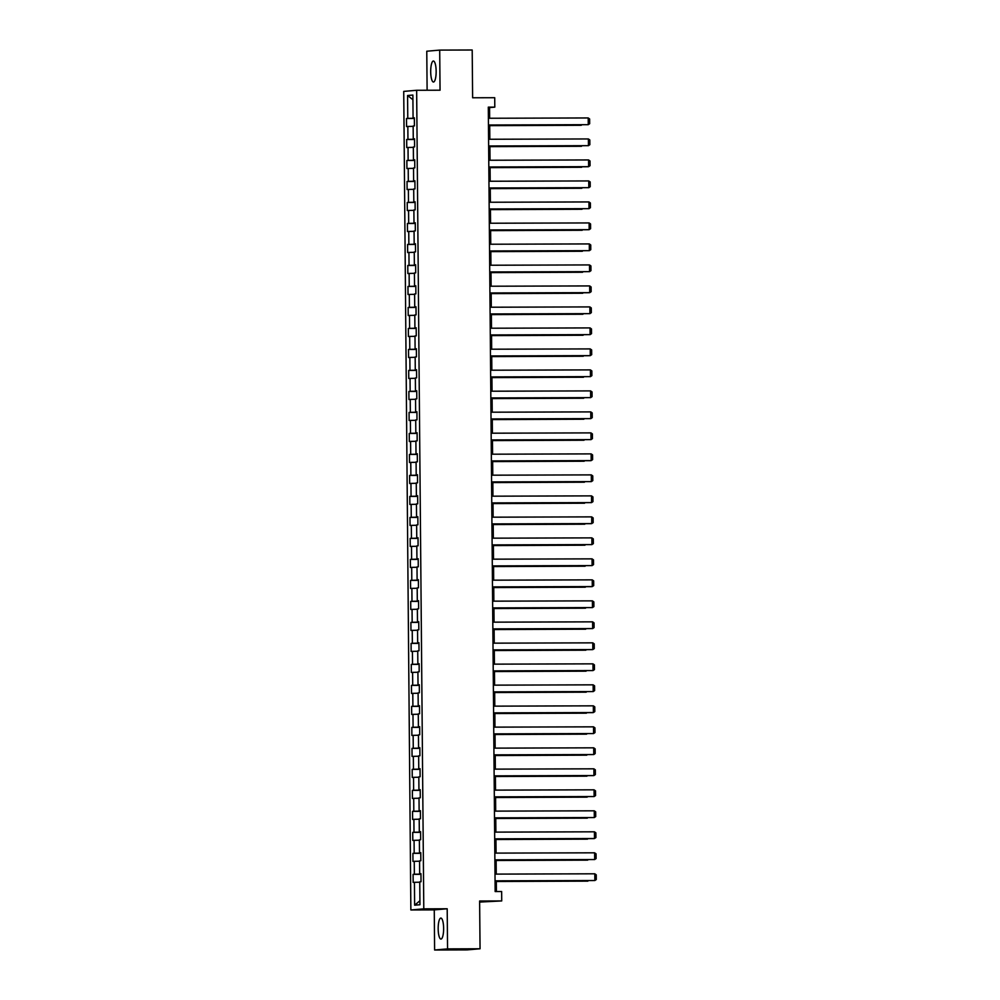 <?xml version="1.0" encoding="UTF-8"?>
<svg xmlns="http://www.w3.org/2000/svg" width="1000" height="1000" viewBox="0 0 1000 1000"><rect width="100%" height="100%" fill="white"/><g stroke="black" fill="none" stroke-linecap="round" stroke-linejoin="round"><path stroke-width="1.5" d="M443.625 928.35A10.5 2.725 -90.2 0 0 440.863 918.075A10.5 2.725 -90.2 0 0 438.175 928.812A10.5 2.725 -90.2 0 0 440.938 939.075A10.5 2.725 -90.2 0 0 443.625 928.35M436.15 71.287A10.5 2.725 -90.2 0 0 433.387 61.025A10.5 2.725 -90.2 0 0 430.7 71.762A10.5 2.725 -90.2 0 0 433.45 82.025A10.5 2.725 -90.2 0 0 436.15 71.287M479.637 902.075L501.725 900.938L501.65 891.513L495.15 891.538L488.3 107.15L494.8 107.137L494.725 97.713L472.625 97.775L472.2 50L439.7 50.1L426.775 51.225L427.113 90.25M434.613 950L467.113 949.9L480.05 948.775L447.55 948.888L447.2 908.775L423.787 908.85L410.863 909.963L434.263 909.887L434.613 950L447.55 948.888M423.787 908.85L416.65 90.275L403.725 91.4L410.863 909.963M407.575 95.512L407.775 118.387L406.5 118.5L406.562 126.575L407.837 126.463L407.95 139.388L406.675 139.5L406.75 147.575L408.025 147.463L408.137 160.387L406.863 160.487L406.925 168.562L408.212 168.463L408.325 181.375L407.038 181.488L407.113 189.562L408.387 189.45L408.5 202.375L407.225 202.488L407.3 210.562L408.575 210.45L408.688 223.375L407.413 223.475L407.475 231.55L408.75 231.45L408.862 244.363L407.587 244.475L407.663 252.55L408.938 252.438L409.05 265.363L407.775 265.475L407.85 273.55L409.125 273.438L409.237 286.363L407.962 286.462L408.025 294.538L409.3 294.438L409.412 307.35L408.137 307.462L408.212 315.538L409.487 315.425L409.6 328.35L408.325 328.462L408.4 336.538L409.675 336.425L409.787 349.35L408.512 349.45L408.575 357.525L409.85 357.425L409.963 370.337L408.688 370.45L408.762 378.525L410.037 378.413L410.15 391.337L408.875 391.45L408.95 399.525L410.225 399.412L410.337 412.337L409.062 412.438L409.125 420.513L410.4 420.412L410.513 433.325L409.237 433.438L409.312 441.512L410.588 441.4L410.7 454.325L409.425 454.438L409.5 462.512L410.775 462.4L410.887 475.325L409.613 475.425L409.675 483.5L410.95 483.4L411.062 496.312L409.787 496.425L409.862 504.5L411.138 504.387L411.25 517.312L409.975 517.425L410.05 525.5L411.325 525.388L411.438 538.312L410.163 538.413L410.225 546.487L411.5 546.388L411.613 559.3L410.337 559.412L410.412 567.487L411.688 567.375L411.8 580.3L410.525 580.413L410.6 588.488L411.875 588.375L411.987 601.3L410.712 601.4L410.775 609.475L412.05 609.375L412.163 622.288L410.887 622.4L410.962 630.475L412.238 630.363L412.35 643.288L411.075 643.4L411.15 651.475L412.425 651.363L412.537 664.287L411.262 664.388L411.325 672.463L412.6 672.362L412.713 685.275L411.438 685.387L411.512 693.462L412.788 693.35L412.9 706.275L411.625 706.388L411.7 714.463L412.975 714.35L413.088 727.275L411.812 727.375L411.875 735.45L413.15 735.35L413.263 748.263L411.987 748.375L412.062 756.45L413.338 756.338L413.45 769.262L412.175 769.375L412.25 777.45L413.525 777.337L413.638 790.25L412.362 790.362L412.425 798.438L413.7 798.337L413.812 811.25L412.537 811.363L412.612 819.438L413.888 819.325L414 832.25L412.725 832.362L412.8 840.438L414.075 840.325L414.188 853.238L412.912 853.35L412.975 861.425L414.25 861.325L414.363 874.237L413.088 874.35L413.162 882.425L414.438 882.312L414.637 905.2L419.95 904.737L419.75 881.85L421.025 881.75L420.95 873.675L419.675 873.775L419.562 860.863L420.838 860.75L420.763 852.675L419.487 852.788L419.375 839.862L420.65 839.75L420.588 831.675L419.312 831.787L419.2 818.863L420.475 818.763L420.4 810.688L419.125 810.788L419.012 797.875L420.288 797.763L420.213 789.688L418.938 789.8L418.825 776.875L420.1 776.762L420.037 768.688L418.762 768.8L418.65 755.875L419.925 755.775L419.85 747.7L418.575 747.8L418.462 734.887L419.738 734.775L419.675 726.7L418.4 726.812L418.275 713.888L419.562 713.775L419.487 705.7L418.212 705.812L418.1 692.887L419.375 692.788L419.3 684.712L418.025 684.812L417.912 671.9L419.188 671.787L419.125 663.713L417.85 663.825L417.738 650.9L419.012 650.788L418.938 642.712L417.663 642.825L417.55 629.9L418.825 629.8L418.75 621.725L417.475 621.825L417.362 608.913L418.638 608.8L418.575 600.725L417.3 600.837L417.188 587.913L418.462 587.8L418.387 579.725L417.113 579.837L417 566.912L418.275 566.812L418.2 558.737L416.925 558.837L416.812 545.925L418.088 545.812L418.025 537.737L416.75 537.85L416.637 524.925L417.912 524.812L417.837 516.737L416.562 516.85L416.45 503.938L417.725 503.825L417.65 495.75L416.375 495.85L416.262 482.938L417.537 482.825L417.475 474.75L416.2 474.862L416.087 461.938L417.362 461.825L417.287 453.75L416.012 453.862L415.9 440.95L417.175 440.838L417.1 432.762L415.825 432.863L415.712 419.95L416.987 419.837L416.925 411.763L415.65 411.875L415.538 398.95L416.812 398.837L416.737 390.763L415.462 390.875L415.35 377.962L416.625 377.85L416.55 369.775L415.275 369.875L415.163 356.962L416.438 356.85L416.375 348.775L415.1 348.888L414.988 335.962L416.262 335.85L416.188 327.775L414.913 327.887L414.8 314.975L416.075 314.862L416 306.788L414.725 306.9L414.613 293.975L415.887 293.863L415.825 285.788L414.55 285.9L414.438 272.975L415.712 272.863L415.637 264.788L414.363 264.9L414.25 251.988L415.525 251.875L415.45 243.8L414.175 243.912L414.062 230.987L415.337 230.875L415.275 222.8L414 222.913L413.888 209.988L415.163 209.875L415.087 201.8L413.812 201.912L413.7 189L414.975 188.888L414.9 180.812L413.625 180.925L413.512 168L414.787 167.887L414.725 159.812L413.45 159.925L413.338 147L414.613 146.888L414.538 138.812L413.263 138.925L413.15 126.013L414.425 125.9L414.35 117.825L413.075 117.938L412.875 95.05L407.575 95.512L412.925 99.738M420.95 873.812L419.675 873.775M414.363 874.237L420.95 874.1M414.25 861.325L419.562 861.213M420.775 852.825L419.487 852.788M414.188 853.238L420.775 853.112M414.075 840.325L419.387 840.212M420.588 831.825L419.312 831.787M414 832.25L420.588 832.113M413.888 819.325L419.2 819.212M420.4 810.825L419.125 810.788M413.812 811.25L420.4 811.112M413.7 798.337L419.012 798.225M420.225 789.837L418.938 789.8M413.638 790.25L420.225 790.125M413.525 777.337L418.837 777.225M420.037 768.838L418.762 768.8M413.45 769.262L420.037 769.125M413.338 756.338L418.65 756.225M419.85 747.837L418.575 747.8M413.263 748.263L419.85 748.125M413.15 735.35L418.462 735.238M419.675 726.85L418.4 726.812M413.088 727.275L419.675 727.138M412.975 714.35L418.288 714.237M419.487 705.85L418.212 705.812M412.9 706.275L419.487 706.137M412.788 693.35L418.1 693.238M419.3 684.85L418.025 684.812M412.713 685.275L419.312 685.138M412.6 672.362L417.912 672.25M419.125 663.863L417.85 663.825M412.537 664.287L419.125 664.15M412.425 651.363L417.738 651.25M418.938 642.862L417.663 642.825M412.35 643.288L418.938 643.15M412.238 630.363L417.55 630.25M418.75 621.862L417.475 621.825M412.163 622.288L418.762 622.15M412.05 609.375L417.362 609.263M418.575 600.875L417.3 600.837M411.987 601.3L418.575 601.163M411.875 588.375L417.188 588.263M418.387 579.875L417.113 579.837M411.8 580.3L418.387 580.163M411.688 567.375L417 567.263M418.2 558.875L416.925 558.837M411.613 559.3L418.212 559.163M411.5 546.388L416.812 546.275M418.025 537.888L416.75 537.85M411.438 538.312L418.025 538.175M411.325 525.388L416.637 525.275M417.837 516.888L416.562 516.85M411.25 517.312L417.837 517.175M411.138 504.387L416.45 504.275M417.65 495.887L416.375 495.85M411.062 496.312L417.663 496.175M410.95 483.4L416.262 483.288M417.475 474.9L416.2 474.862M410.887 475.325L417.475 475.188M410.775 462.4L416.087 462.287M417.287 453.9L416.012 453.862M410.7 454.325L417.287 454.188M410.588 441.4L415.9 441.287M417.1 432.9L415.825 432.863M410.513 433.325L417.113 433.188M410.4 420.412L415.725 420.3M416.925 411.912L415.65 411.875M410.337 412.337L416.925 412.2M410.225 399.412L415.538 399.3M416.737 390.913L415.462 390.875M410.15 391.337L416.737 391.2M410.037 378.413L415.35 378.3M416.55 369.913L415.275 369.875M409.963 370.337L416.562 370.2M409.85 357.425L415.175 357.312M416.375 348.925L415.1 348.888M409.787 349.35L416.375 349.212M409.675 336.425L414.988 336.312M416.188 327.925L414.913 327.887M409.6 328.35L416.188 328.212M409.487 315.425L414.8 315.312M416 306.925L414.725 306.9M409.412 307.35L416.012 307.213M409.3 294.438L414.625 294.325M415.825 285.938L414.55 285.9M409.237 286.363L415.825 286.225M409.125 273.438L414.438 273.325M415.637 264.938L414.363 264.9M409.05 265.363L415.637 265.225M408.938 252.438L414.25 252.325M415.45 243.938L414.175 243.912M408.862 244.363L415.462 244.225M408.75 231.45L414.075 231.337M415.275 222.95L414 222.913M408.688 223.375L415.275 223.238M408.575 210.45L413.888 210.338M415.087 201.95L413.812 201.912M408.5 202.375L415.087 202.237M408.387 189.45L413.7 189.338M414.913 180.95L413.625 180.925M408.325 181.375L414.913 181.238M408.212 168.463L413.525 168.35M414.725 159.963L413.45 159.925M408.137 160.387L414.725 160.25M408.025 147.463L413.338 147.35M414.538 138.963L413.263 138.925M407.95 139.388L414.538 139.25M407.837 126.463L413.15 126.35M414.363 117.963L413.075 117.938M407.775 118.387L414.363 118.25M501.725 900.938L479.625 901L480.05 948.775M416.65 90.275L440.05 90.213L439.7 50.1M489.65 118.263L489.562 107.587L494.8 107.137M496.4 891.525L496.312 880.913M496.25 874.112L496.125 859.912M496.062 853.112L495.938 838.925M495.887 832.113L495.763 817.925M495.7 811.125L495.575 796.925M495.513 790.125L495.387 775.938M495.337 769.125L495.213 754.938M495.15 748.138L495.025 733.938M494.963 727.138L494.85 712.95M494.787 706.137L494.663 691.95M494.6 685.15L494.475 670.95M494.412 664.15L494.3 649.963M494.237 643.15L494.113 628.962M494.05 622.163L493.925 607.962M493.862 601.163L493.75 586.975M493.688 580.163L493.562 565.975M493.5 559.175L493.375 544.975M493.325 538.175L493.2 523.987M493.137 517.175L493.013 502.987M492.95 496.188L492.825 481.987M492.775 475.188L492.65 461M492.587 454.188L492.463 440M492.4 433.2L492.275 419M492.225 412.2L492.1 398.013M492.038 391.2L491.912 377.013M491.85 370.213L491.725 356.012M491.675 349.212L491.55 335.025M491.488 328.212L491.362 314.025M491.3 307.225L491.175 293.025M491.125 286.225L491 272.038M490.938 265.225L490.812 251.038M490.75 244.237L490.625 230.037M490.575 223.238L490.45 209.05M490.387 202.237L490.262 188.05M490.2 181.25L490.075 167.05M490.025 160.25L489.9 146.062M489.837 139.262L489.712 125.062M414.637 905.2L419.913 900.75M414.438 882.312L419.75 882.2M488.3 107.587L489.562 107.587M406.5 118.5L414.363 118.475M406.675 139.5L414.55 139.475M406.863 160.487L414.725 160.463M407.038 181.488L414.913 181.462M407.225 202.488L415.1 202.463M407.413 223.475L415.275 223.45M407.587 244.475L415.462 244.45M407.775 265.475L415.65 265.45M407.962 286.462L415.825 286.438M408.137 307.462L416.012 307.438M408.325 328.462L416.188 328.438M408.512 349.45L416.375 349.425M408.688 370.45L416.562 370.425M408.875 391.45L416.737 391.425M409.062 412.438L416.925 412.413M409.237 433.438L417.113 433.413M409.425 454.438L417.287 454.412M409.613 475.425L417.475 475.4M409.787 496.425L417.663 496.4M409.975 517.425L417.837 517.4M410.163 538.413L418.025 538.387M410.337 559.412L418.212 559.388M410.525 580.413L418.387 580.388M410.712 601.4L418.575 601.375M410.887 622.4L418.762 622.375M411.075 643.4L418.938 643.375M411.262 664.388L419.125 664.362M411.438 685.387L419.312 685.362M411.625 706.388L419.487 706.363M411.812 727.375L419.675 727.35M411.987 748.375L419.862 748.35M412.175 769.375L420.037 769.35M412.362 790.362L420.225 790.337M412.537 811.363L420.412 811.338M412.725 832.362L420.588 832.337M412.912 853.35L420.775 853.325M413.088 874.35L420.962 874.325M447.2 908.775L434.263 909.887M488.4 118.263L588.2 117.95L588.263 124.688L488.462 125.062M488.462 125L588.263 124.688L589.688 123.688L589.637 118.975L588.2 117.95M489.712 125.65L581.275 125.288L489.712 125.575M582.013 124.775L581.275 124.775M488.587 139.262L588.387 138.95L588.45 145.675L488.638 146.062M488.638 145.988L588.45 145.675L589.862 144.688L589.825 139.975L588.387 138.95M488.762 160.25L588.575 159.95L588.625 166.675L587.75 166.75L488.825 167.062M488.825 166.988L588.625 166.675L590.05 165.688L590.013 160.975L588.575 159.95M489.9 146.637L581.462 146.287L489.9 146.562M582.188 145.775L581.45 145.775M490.087 167.638L581.638 167.275L490.087 167.562M582.375 166.762L581.638 166.775M488.95 181.25L588.75 180.938L588.812 187.675L489.012 188.05M489.012 187.975L588.812 187.675L590.225 186.675L590.188 181.962L588.75 180.938M489.137 202.25L588.938 201.938L589 208.663L489.188 209.05M489.188 208.975L589 208.663L590.413 207.675L590.375 202.963L588.938 201.938M489.312 223.238L589.125 222.938L589.175 229.662L588.3 229.737L489.375 230.05M489.375 229.975L589.175 229.662L590.6 228.675L590.562 223.962L589.125 222.938M490.262 188.637L581.825 188.275L490.262 188.562M582.562 187.763L581.825 187.763M490.45 209.625L582.013 209.275L490.45 209.55M582.737 208.762L582 208.762M490.637 230.625L582.188 230.263L490.637 230.55M582.925 229.75L582.188 229.762M490.812 251.625L582.375 251.262L490.812 251.55M583.1 250.75L582.375 250.75M491 272.613L582.562 272.262L491 272.538M583.288 271.75L582.55 271.75M491.188 293.612L582.737 293.25L491.188 293.538M583.475 292.738L582.737 292.75M491.362 314.613L582.925 314.25L491.362 314.538M583.65 313.738L582.925 313.738M491.55 335.6L583.112 335.25L491.55 335.525M583.837 334.738L583.1 334.738M491.737 356.6L583.288 356.238L491.737 356.525M584.025 355.725L583.288 355.737M491.912 377.6L583.475 377.238L491.912 377.525M584.2 376.725L583.462 376.725M492.1 398.587L583.65 398.237L492.1 398.512M584.388 397.725L583.65 397.725M492.287 419.588L583.837 419.225L492.287 419.513M584.575 418.713L583.837 418.725M492.463 440.588L584.025 440.225L492.463 440.513M584.75 439.712L584.012 439.712M492.65 461.575L584.2 461.225L492.65 461.5M584.938 460.712L584.2 460.712M492.837 482.575L584.388 482.212L492.837 482.5M585.125 481.7L584.388 481.712M493.013 503.575L584.575 503.212L493.013 503.5M585.3 502.7L584.562 502.7M493.2 524.562L584.75 524.212L493.2 524.487M585.487 523.7L584.75 523.7M493.387 545.562L584.938 545.2L493.387 545.487M585.675 544.688L584.938 544.7M493.562 566.562L585.125 566.2L493.562 566.487M585.85 565.688L585.112 565.688M489.5 244.237L589.3 243.925L589.362 250.662L489.562 251.038M489.562 250.963L589.362 250.662L590.775 249.662L590.737 244.95L589.3 243.925M489.688 265.238L589.487 264.925L589.55 271.65L489.738 272.038M489.738 271.962L589.55 271.65L590.962 270.663L590.925 265.95L589.487 264.925M489.862 286.225L589.675 285.925L589.725 292.65L588.85 292.725L489.925 293.038M489.925 292.962L589.725 292.65L591.15 291.663L591.1 286.95L589.675 285.925M490.05 307.225L589.85 306.913L589.913 313.65L490.112 314.025M490.112 313.95L589.913 313.65L591.325 312.65L591.287 307.938L589.85 306.913M490.225 328.225L590.037 327.912L590.1 334.637L490.288 335.025M490.288 334.95L590.1 334.637L591.512 333.65L591.475 328.938L590.037 327.912M490.412 349.212L590.225 348.913L590.275 355.637L589.4 355.712L490.475 356.025M490.475 355.95L590.275 355.637L591.7 354.65L591.65 349.938L590.225 348.913M490.6 370.213L590.4 369.9L590.462 376.637L490.662 377.013M490.65 376.938L590.462 376.637L591.875 375.637L591.838 370.925L590.4 369.9M490.775 391.213L590.588 390.9L590.65 397.625L490.838 398.013M490.838 397.938L590.65 397.625L592.062 396.637L592.025 391.925L590.588 390.9M490.962 412.2L590.763 411.9L590.825 418.625L491.025 419.012M491.025 418.938L590.825 418.625L592.25 417.638L592.2 412.925L590.763 411.9M491.15 433.2L590.95 432.887L591.013 439.625L491.213 440M491.2 439.925L591.013 439.625L592.425 438.625L592.388 433.913L590.95 432.887M491.325 454.2L591.138 453.888L591.188 460.613L590.325 460.688L491.388 461M491.388 460.925L591.188 460.613L592.612 459.625L592.575 454.913L591.138 453.888M491.512 475.188L591.312 474.888L591.375 481.613L491.575 482M491.575 481.925L591.375 481.613L592.8 480.625L592.75 475.913L591.312 474.888M491.7 496.188L591.5 495.875L591.562 502.612L491.75 502.987M491.75 502.912L591.562 502.612L592.975 501.613L592.938 496.9L591.5 495.875M491.875 517.188L591.688 516.875L591.737 523.6L590.875 523.675L491.938 523.987M491.938 523.913L591.737 523.6L593.162 522.612L593.125 517.9L591.688 516.875M492.062 538.175L591.862 537.875L591.925 544.6L492.125 544.987M492.125 544.913L591.925 544.6L593.35 543.612L593.3 538.9L591.862 537.875M492.25 559.175L592.05 558.862L592.112 565.6L492.3 565.975M492.3 565.9L592.112 565.6L593.525 564.6L593.488 559.888L592.05 558.862M492.425 580.175L592.238 579.862L592.288 586.587L591.425 586.663L492.488 586.975M492.488 586.9L592.288 586.587L593.713 585.6L593.675 580.887L592.238 579.862M492.612 601.163L592.413 600.862L592.475 607.587L492.675 607.975M492.675 607.9L592.475 607.587L593.9 606.6L593.85 601.888L592.413 600.862M492.8 622.163L592.6 621.85L592.663 628.587L492.85 628.962M492.85 628.888L592.663 628.587L594.075 627.587L594.038 622.875L592.6 621.85M492.975 643.162L592.788 642.85L592.837 649.575L591.975 649.65L493.038 649.963M493.038 649.887L592.837 649.575L594.263 648.587L594.225 643.875L592.788 642.85M493.162 664.15L592.962 663.85L593.025 670.575L493.225 670.962M493.225 670.888L593.025 670.575L594.45 669.587L594.4 664.875L592.962 663.85M493.35 685.15L593.15 684.837L593.212 691.575L493.4 691.95M493.4 691.875L593.212 691.575L594.625 690.575L594.587 685.863L593.15 684.837M493.525 706.15L593.337 705.837L593.387 712.562L592.525 712.638L493.587 712.95M493.587 712.875L593.387 712.562L594.812 711.575L594.775 706.862L593.337 705.837M493.713 727.138L593.513 726.838L593.575 733.562L493.775 733.95M493.775 733.875L593.575 733.562L595 732.575L594.95 727.862L593.513 726.838M493.9 748.138L593.7 747.825L593.763 754.562L493.95 754.938M493.95 754.862L593.763 754.562L595.175 753.562L595.138 748.85L593.7 747.825M493.75 587.55L585.3 587.2L493.75 587.475M586.038 586.688L585.3 586.688M493.938 608.55L585.487 608.188L493.938 608.475M586.225 607.675L585.487 607.688M494.113 629.55L585.675 629.188L494.113 629.475M586.4 628.675L585.662 628.675M494.3 650.537L585.85 650.188L494.3 650.462M586.587 649.675L585.85 649.675M494.487 671.538L586.038 671.175L494.487 671.462M586.775 670.662L586.038 670.662M494.663 692.537L586.225 692.175L494.663 692.463M586.95 691.663L586.213 691.663M494.85 713.525L586.4 713.175L494.85 713.45M587.137 712.663L586.4 712.663M495.037 734.525L586.587 734.163L495.037 734.45M587.325 733.65L586.587 733.65M495.213 755.525L586.775 755.163L495.213 755.45M587.5 754.65L586.763 754.65M494.075 769.137L593.888 768.825L593.938 775.55L593.062 775.625L494.137 775.938M494.137 775.863L593.938 775.55L595.363 774.562L595.325 769.85L593.888 768.825M495.4 776.513L586.95 776.162L495.4 776.438M587.688 775.65L586.95 775.65M494.263 790.125L594.062 789.825L594.125 796.55L494.325 796.938M494.325 796.862L594.125 796.55L595.55 795.562L595.5 790.85L594.062 789.825M495.588 797.513L587.137 797.15L495.588 797.438M587.875 796.637L587.137 796.637M494.45 811.125L594.25 810.812L594.312 817.55L494.5 817.925M494.5 817.85L594.312 817.55L595.725 816.55L595.688 811.838L594.25 810.812M495.763 818.5L587.325 818.15L495.763 818.438M588.05 817.638L587.312 817.638M494.625 832.125L594.438 831.812L594.487 838.538L593.612 838.612L494.688 838.925M494.688 838.85L594.487 838.538L595.913 837.55L595.875 832.837L594.438 831.812M495.95 839.5L587.5 839.15L495.95 839.425M588.237 838.637L587.5 838.637M494.812 853.112L594.612 852.812L594.675 859.538L494.875 859.925M494.875 859.85L594.675 859.538L596.1 858.55L596.05 853.838L594.612 852.812M496.138 860.5L587.688 860.138L496.125 860.425M588.425 859.625L587.688 859.625M495 874.112L594.8 873.8L594.862 880.537L495.05 880.913M495.05 880.837L594.862 880.537L596.275 879.538L596.237 874.825L594.8 873.8M496.312 881.488L587.875 881.137L496.312 881.425M588.6 880.625L587.863 880.625"/></g></svg>
